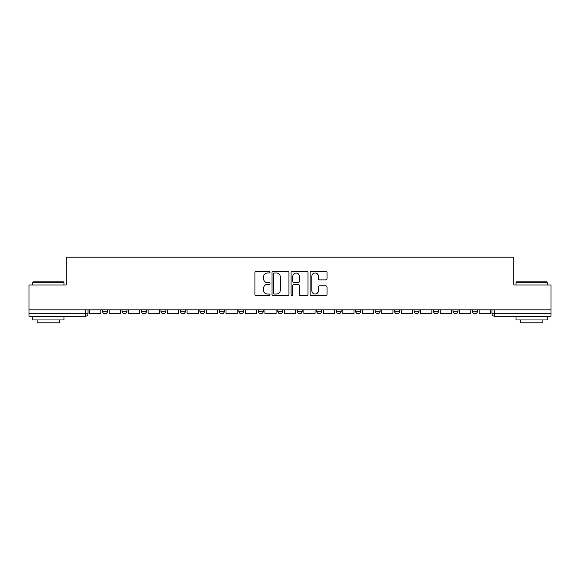 <?xml version="1.0" encoding="UTF-8"?>
<svg xmlns="http://www.w3.org/2000/svg" width="580" height="580" viewBox="0 0 580 580"><rect width="100%" height="100%" fill="white"/><g stroke="black" fill="none" stroke-linecap="round" stroke-linejoin="round"><path stroke-width="0.87" d="M270.026 272.114A0.855 0.855 0 0 0 269.171 271.259L256.157 271.259A1.225 1.225 0 0 0 254.932 272.484L254.932 294.538A1.225 1.225 0 0 0 256.157 295.764L269.171 295.764A0.855 0.855 0 0 0 270.026 294.901A0.855 0.855 0 0 0 269.171 294.046L267.489 294.046A3.922 3.922 0 0 1 263.567 290.123L263.567 288.289A3.922 3.922 0 0 1 267.489 284.367L269.171 284.367A0.855 0.855 0 0 0 270.026 283.511A0.855 0.855 0 0 0 269.171 282.649L267.489 282.649A3.922 3.922 0 0 1 263.567 278.733L263.567 276.892A3.922 3.922 0 0 1 267.489 272.97L269.171 272.97A0.855 0.855 0 0 0 270.026 272.114M433.543 309.843L433.543 311.221L438.538 311.221A2.494 2.494 0 0 1 436.037 313.715A2.494 2.494 0 0 1 433.543 311.221L433.543 309.843M414.069 309.843L414.069 311.221L419.064 311.221A2.494 2.494 0 0 1 416.571 313.715A2.494 2.494 0 0 1 414.069 311.221L414.069 309.843M297.243 309.843L297.243 311.221L302.231 311.221A2.494 2.494 0 0 1 299.737 313.715A2.494 2.494 0 0 1 297.243 311.221L297.243 309.843M277.769 309.843L277.769 311.221L282.757 311.221A2.494 2.494 0 0 1 280.263 313.715A2.494 2.494 0 0 1 277.769 311.221L277.769 309.843M180.409 311.221L180.409 309.843L180.409 311.221A2.494 2.494 0 0 0 182.903 313.715A2.494 2.494 0 0 1 180.409 311.221L185.397 311.221A2.494 2.494 0 0 1 182.903 313.715M160.935 309.843L160.935 311.221L165.931 311.221A2.494 2.494 0 0 1 163.429 313.715A2.494 2.494 0 0 1 160.935 311.221L160.935 309.843M141.462 309.843L141.462 311.221L146.457 311.221A2.494 2.494 0 0 1 143.963 313.715A2.494 2.494 0 0 1 141.462 311.221L141.462 309.843M121.988 311.221L121.988 309.843L121.988 311.221A2.494 2.494 0 0 0 124.49 313.715A2.494 2.494 0 0 1 121.988 311.221L126.984 311.221A2.494 2.494 0 0 1 124.49 313.715A2.494 2.494 0 0 0 126.984 311.221A2.494 2.494 0 0 1 124.49 313.715M102.522 311.221L102.522 309.843L102.522 311.221A2.494 2.494 0 0 0 105.016 313.715A2.494 2.494 0 0 1 102.522 311.221L107.51 311.221A2.494 2.494 0 0 1 105.016 313.715A2.494 2.494 0 0 0 107.51 311.221A2.494 2.494 0 0 1 105.016 313.715M325.808 279.894A1.225 1.225 0 0 0 327.033 278.668L327.033 272.484A1.225 1.225 0 0 0 325.808 271.259L311.351 271.259A1.225 1.225 0 0 0 310.126 272.484L310.126 294.538A1.225 1.225 0 0 0 311.351 295.764L325.808 295.764A1.225 1.225 0 0 0 327.033 294.538L327.033 287.064A1.225 1.225 0 0 0 325.808 285.839L319.616 285.839A1.225 1.225 0 0 0 318.391 287.064L318.391 290.769A3.277 3.277 0 0 1 315.114 294.046A3.277 3.277 0 0 1 311.837 290.769L311.837 276.247A3.277 3.277 0 0 1 315.114 272.97A3.277 3.277 0 0 1 318.391 276.247L318.391 278.668A1.225 1.225 0 0 0 319.616 279.894L325.808 279.894M29 309.843L29 285.005L66.2 285.005L66.2 257.172L513.8 257.172L513.8 285.005L551 285.005L551 309.843L29 309.843L29 313.715L88.037 313.715L88.037 309.843M288.927 272.484A1.225 1.225 0 0 0 287.702 271.259L273.245 271.259A1.225 1.225 0 0 0 272.02 272.484L272.02 294.538A1.225 1.225 0 0 0 273.245 295.764L287.702 295.764A1.225 1.225 0 0 0 288.927 294.538L288.927 272.484M292.298 271.259L306.755 271.259A1.225 1.225 0 0 1 307.98 272.484L307.98 294.538A1.225 1.225 0 0 1 306.755 295.764L300.57 295.764A1.225 1.225 0 0 1 299.345 294.538L299.345 285.592A1.225 1.225 0 0 0 298.12 284.367L294.009 284.367A1.225 1.225 0 0 0 292.784 285.592L292.784 294.901A0.855 0.855 0 0 1 291.928 295.764A0.855 0.855 0 0 1 291.073 294.901L291.073 272.484A1.225 1.225 0 0 1 292.298 271.259M491.963 309.843L491.963 313.715L551 313.715L551 316.209L494.457 316.209A2.494 2.494 0 0 1 491.963 313.715A2.494 2.494 0 0 0 494.457 316.209L494.457 309.843M551 309.843L551 313.715M85.543 309.843L85.543 316.209A2.494 2.494 0 0 0 88.037 313.715A2.494 2.494 0 0 1 85.543 316.209L29 316.209L29 313.715M477.478 309.843L477.478 311.221A2.494 2.494 0 0 1 474.984 313.715A2.494 2.494 0 0 1 472.49 311.221L477.478 311.221L477.478 309.843M472.49 309.843L472.49 311.221M458.012 309.843L458.012 311.221A2.494 2.494 0 0 1 455.51 313.715A2.494 2.494 0 0 1 453.016 311.221L458.012 311.221A2.494 2.494 0 0 1 455.51 313.715A2.494 2.494 0 0 0 458.012 311.221M453.016 309.843L453.016 311.221M438.538 309.843L438.538 311.221L438.538 309.843M419.064 309.843L419.064 311.221L419.064 309.843M399.591 309.843L399.591 311.221A2.494 2.494 0 0 1 397.097 313.715A2.494 2.494 0 0 1 394.603 311.221L399.591 311.221M394.603 309.843L394.603 311.221M380.117 309.843L380.117 311.221A2.494 2.494 0 0 1 377.623 313.715A2.494 2.494 0 0 1 375.129 311.221L380.117 311.221A2.494 2.494 0 0 1 377.623 313.715A2.494 2.494 0 0 0 380.117 311.221M375.129 309.843L375.129 311.221M360.651 309.843L360.651 311.221A2.494 2.494 0 0 1 358.15 313.715A2.494 2.494 0 0 1 355.656 311.221A2.494 2.494 0 0 0 358.15 313.715M355.656 309.843L355.656 311.221L360.651 311.221M341.178 309.843L341.178 311.221A2.494 2.494 0 0 1 338.676 313.715A2.494 2.494 0 0 1 336.183 311.221L341.178 311.221L341.178 309.843M336.183 309.843L336.183 311.221M321.704 309.843L321.704 311.221A2.494 2.494 0 0 1 319.21 313.715A2.494 2.494 0 0 1 316.709 311.221L321.704 311.221A2.494 2.494 0 0 1 319.21 313.715A2.494 2.494 0 0 0 321.704 311.221L321.704 309.843M316.709 309.843L316.709 311.221M302.231 309.843L302.231 311.221M282.757 309.843L282.757 311.221L282.757 309.843M263.291 309.843L263.291 311.221A2.494 2.494 0 0 1 260.79 313.715A2.494 2.494 0 0 1 258.296 311.221L263.291 311.221L263.291 309.843M258.296 309.843L258.296 311.221M243.817 309.843L243.817 311.221A2.494 2.494 0 0 1 241.323 313.715A2.494 2.494 0 0 1 238.822 311.221L243.817 311.221M238.822 309.843L238.822 311.221M224.344 309.843L224.344 311.221A2.494 2.494 0 0 1 221.85 313.715A2.494 2.494 0 0 1 219.349 311.221A2.494 2.494 0 0 0 221.85 313.715M219.349 309.843L219.349 311.221L224.344 311.221M204.87 309.843L204.87 311.221A2.494 2.494 0 0 1 202.376 313.715A2.494 2.494 0 0 1 199.882 311.221A2.494 2.494 0 0 0 202.376 313.715A2.494 2.494 0 0 0 204.87 311.221A2.494 2.494 0 0 1 202.376 313.715M199.882 309.843L199.882 311.221L204.87 311.221M185.397 309.843L185.397 311.221M165.931 309.843L165.931 311.221A2.494 2.494 0 0 1 163.429 313.715A2.494 2.494 0 0 0 165.931 311.221L165.931 309.843M146.457 309.843L146.457 311.221A2.494 2.494 0 0 1 143.963 313.715A2.494 2.494 0 0 0 146.457 311.221L146.457 309.843M126.984 309.843L126.984 311.221L126.984 309.843M107.51 309.843L107.51 311.221L107.51 309.843M274.594 272.97A0.855 0.855 0 0 0 273.738 273.832L273.738 293.19A0.855 0.855 0 0 0 274.594 294.046L276.37 294.046A3.922 3.922 0 0 0 280.292 290.123L280.292 276.892A3.922 3.922 0 0 0 276.37 272.97L274.594 272.97M299.345 276.312A3.277 3.277 0 0 0 296.068 273.035A3.277 3.277 0 0 0 292.784 276.312L292.784 281.423A1.225 1.225 0 0 0 294.009 282.649L298.12 282.649A1.225 1.225 0 0 0 299.345 281.423L299.345 276.312M100.833 309.843L100.833 313.715L89.726 313.715L89.726 309.843M120.306 309.843L120.306 313.715L109.2 313.715L109.2 309.843M139.78 309.843L139.78 313.715L128.666 313.715L128.666 309.843M159.254 309.843L159.254 313.715L148.139 313.715L148.139 309.843M178.72 309.843L178.72 313.715L167.613 313.715L167.613 309.843M198.193 309.843L198.193 313.715L187.086 313.715L187.086 309.843M32.741 282.264L33.118 281.887L63.575 281.887L63.952 282.264L32.741 282.264L32.741 285.005M63.952 319.957L32.741 319.957L32.741 316.839L63.952 316.839L63.952 319.957M59.581 319.957L59.581 322.828L37.113 322.828L37.113 319.957M516.048 282.264L516.425 281.887L546.882 281.887L547.259 282.264L516.048 282.264L516.048 285.005M547.259 319.957L516.048 319.957L516.048 316.839L547.259 316.839L547.259 319.957M542.887 319.957L542.887 322.828L520.419 322.828L520.419 319.957M217.667 309.843L217.667 313.715L206.56 313.715L206.56 309.843M237.14 309.843L237.14 313.715L226.026 313.715L226.026 309.843M256.614 309.843L256.614 313.715L245.499 313.715L245.499 309.843M276.08 309.843L276.08 313.715L264.973 313.715L264.973 309.843M295.553 309.843L295.553 313.715L284.446 313.715L284.446 309.843M315.027 309.843L315.027 313.715L303.92 313.715L303.92 309.843M334.5 309.843L334.5 313.715L323.386 313.715L323.386 309.843M353.974 309.843L353.974 313.715L342.86 313.715L342.86 309.843M373.44 309.843L373.44 313.715L362.333 313.715L362.333 309.843M392.914 309.843L392.914 313.715L381.807 313.715L381.807 309.843M412.387 309.843L412.387 313.715L401.28 313.715L401.28 309.843M431.861 309.843L431.861 313.715L420.747 313.715L420.747 309.843M451.334 309.843L451.334 313.715L440.22 313.715L440.22 309.843M470.8 309.843L470.8 313.715L459.693 313.715L459.693 309.843M490.274 309.843L490.274 313.715L479.167 313.715L479.167 309.843M494.457 316.209A2.494 2.494 0 0 1 491.963 313.715M63.952 285.005L63.952 282.264M56.833 316.839L56.833 316.209M39.86 316.839L39.86 316.209M547.259 285.005L547.259 282.264M540.139 316.839L540.139 316.209M523.167 316.839L523.167 316.209"/></g></svg>
